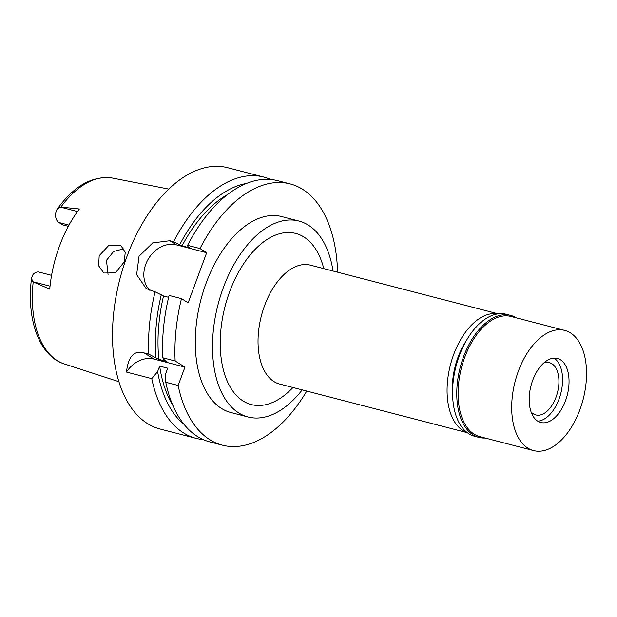 <?xml version="1.0" encoding="UTF-8"?>
<svg xmlns="http://www.w3.org/2000/svg" width="617" height="617" viewBox="0 0 617 617"><rect width="100%" height="100%" fill="white"/><g stroke="black" fill="none" stroke-linecap="round" stroke-linejoin="round"><path stroke-width="0.93" d="M51.581 275.344L39.072 272.097A13.173 7.458 104.5 0 0 33.048 274.457L31.629 277.573L32.362 281.583L49.738 289.126A97.17 55.036 104.5 0 1 79.385 208.978L59.957 206.988L56.864 209.695L55.414 213.983A13.173 7.458 104.5 0 0 58.839 222.475L62.626 224.843L68.325 226.323M99.183 255.739L98.651 265.765L103.833 273.015L115.364 272.876L124.218 261.932L125.251 252.276L120.793 245.419L108.839 245.311L99.183 255.739M108.052 274.496L106.479 260.289L113.667 251.428L123.986 248.782M466.159 340.97A52.63 29.809 104.5 0 0 452.554 393.453M467.231 432.633A61.407 34.783 -75.5 0 1 463.012 430.612A61.407 34.783 -75.5 0 1 451.521 360.968A61.407 34.783 -75.5 0 1 498.035 313.868M498.181 313.845L310.459 265.156A61.407 34.783 104.5 0 0 262.865 310.667A61.407 34.783 104.5 0 0 273.963 381.584A61.407 34.783 104.5 0 0 279.624 384.036L467.354 432.718M323.863 268.634L322.938 265.495A88.393 50.07 104.5 0 0 303.857 236.974A88.393 50.07 104.5 0 0 229.686 291.633A88.393 50.07 104.5 0 0 243.167 401.05A88.393 50.07 104.5 0 0 290.7 389.805L293.029 387.515M302.214 389.89A101.219 57.327 -75.5 0 1 248.103 416.992A101.219 57.327 -75.5 0 1 238.764 412.95A101.219 57.327 -75.5 0 1 220.47 296.052A101.219 57.327 -75.5 0 1 298.921 221.04A101.219 57.327 -75.5 0 1 308.261 225.082A101.219 57.327 -75.5 0 1 333.041 271.017M298.921 221.04L281.691 216.567A101.219 57.327 104.5 0 0 203.24 291.586A101.219 57.327 104.5 0 0 221.542 408.477A101.219 57.327 104.5 0 0 230.874 412.518L248.103 416.992M337.592 272.197A134.953 76.439 -75.5 0 0 302.615 189.303A134.953 76.439 -75.5 0 0 290.167 183.912A134.953 76.439 -75.5 0 0 200.001 248.543L206.672 252.715L188.146 302.808L181.467 298.636A134.953 76.439 -75.5 0 0 175.143 360.991L184.946 367.115L178.159 385.478A134.953 76.439 -75.5 0 0 209.957 439.79A134.953 76.439 -75.5 0 0 222.405 445.181L210.019 441.965A134.953 76.439 104.5 0 1 197.571 436.581A134.953 76.439 104.5 0 1 165.772 382.262L178.159 385.478M306.757 391.07A134.953 76.439 -75.5 0 1 222.405 445.181M184.09 424.442A128.537 72.806 -75.5 0 1 157.628 371.604L159.656 366.112L167.731 368.202L165.703 373.701L165.772 382.262M157.628 371.604L151.782 378.637L126.477 372.074A26.994 21.896 122 0 1 154.019 359.094L184.946 367.115M290.167 183.912L277.781 180.696A134.953 76.439 104.5 0 0 187.614 245.327L187.907 246.592L190.129 247.98L182.054 245.89L173.624 241.702L169.852 240.723L176.531 244.895L206.672 252.715M200.001 248.543L187.614 245.327M149.854 290.376A26.994 21.896 122 0 1 145.735 264.361A26.994 21.896 122 0 1 176.531 244.895M175.143 360.991L162.757 357.775A134.953 76.439 104.5 0 1 169.081 295.427L181.467 298.636M169.852 240.723L152.731 242.905L139.049 256.271L136.635 274.611L146.206 288.609L155.098 291.802L163.52 295.983L168.626 297.309M162.757 357.775L163.968 359.611L166.899 361.446L158.824 359.349L148.766 354.15L144.216 352.97C134.151 350.009 128.243 356.379 126.477 372.074M148.766 354.15A134.953 76.439 -75.5 0 1 155.098 291.802M173.624 241.702A134.953 76.439 -75.5 0 1 263.791 177.071A134.953 76.439 -75.5 0 1 270.632 179.47M263.791 177.071L227.719 167.716A134.953 76.439 104.5 0 0 123.122 267.739A134.953 76.439 104.5 0 0 147.517 423.594A134.953 76.439 104.5 0 0 159.965 428.985L196.036 438.34A134.953 76.439 -75.5 0 1 183.588 432.949A134.953 76.439 -75.5 0 1 151.782 378.637M203.178 439.566A134.953 76.439 -75.5 0 1 196.036 438.34M159.656 366.112A124.156 70.323 104.5 0 0 172.907 405.516M179.832 244.502A128.537 72.806 -75.5 0 1 246.599 183.411M227.627 194.517A124.156 70.323 104.5 0 0 182.054 245.89M155.893 357.521A128.537 72.806 -75.5 0 1 161.299 294.594M163.52 295.983A124.156 70.323 104.5 0 0 158.824 359.349M531.067 411.871A26.994 15.286 104.5 0 0 533.397 413.86A26.994 15.286 104.5 0 0 535.88 414.94A26.994 15.286 104.5 0 0 556.804 394.934A26.994 15.286 104.5 0 0 551.922 363.768A26.994 15.286 104.5 0 0 549.431 362.688A26.994 15.286 104.5 0 0 543.739 363.027M554.058 358.161A33.063 18.726 -75.5 0 1 557.467 361.3A33.063 18.726 -75.5 0 1 560.784 393.515A33.063 18.726 -75.5 0 1 542.235 420.054A33.063 18.726 -75.5 0 1 537.723 421.149A33.063 18.726 -75.5 0 0 542.235 420.054L542.235 420.061A33.063 18.726 -75.5 0 0 560.784 393.515A33.063 18.726 -75.5 0 0 557.467 361.3L557.467 361.3A33.063 18.726 -75.5 0 0 554.058 358.161M560.467 359.804A33.063 18.726 104.5 0 0 557.421 358.485A33.063 18.726 104.5 0 0 531.792 382.987A33.063 18.726 104.5 0 0 537.769 421.172A33.063 18.726 104.5 0 0 540.816 422.498A33.063 18.726 104.5 0 0 566.445 397.988A33.063 18.726 104.5 0 0 560.467 359.804M570.432 332.879A62.078 35.161 -75.5 0 1 581.654 404.575A62.078 35.161 -75.5 0 1 533.535 450.58A62.078 35.161 -75.5 0 1 527.805 448.104A62.078 35.161 -75.5 0 1 516.583 376.409A62.078 35.161 -75.5 0 1 564.702 330.396A62.078 35.161 -75.5 0 1 570.432 332.879M564.702 330.396L511.092 316.49A62.078 35.161 104.5 0 0 462.974 362.503A62.078 35.161 104.5 0 0 474.195 434.198A62.078 35.161 104.5 0 0 479.918 436.674L533.535 450.58M485.124 438.024A63.027 35.701 -75.5 0 1 478.931 437.399A63.027 35.701 -75.5 0 1 473.116 434.877A63.027 35.701 -75.5 0 1 461.724 362.094A63.027 35.701 -75.5 0 1 510.575 315.38A63.027 35.701 -75.5 0 1 516.298 317.84M510.575 315.38L506.372 314.292A63.027 35.701 104.5 0 0 457.521 361.007A63.027 35.701 104.5 0 0 468.912 433.79A63.027 35.701 104.5 0 0 474.728 436.304L478.931 437.399M50.031 286.165L32.362 281.583M68.988 225.105L58.839 222.475M59.957 206.988L77.503 211.531M56.864 209.695C73.662 185.956 92.234 175.421 112.572 178.082A96.075 54.419 104.5 0 0 61.083 206.795M33.164 282.27A96.075 54.419 104.5 0 0 57.296 360.652A96.075 54.419 104.5 0 0 64.361 363.968L118.873 381.692M144.216 352.97L154.019 359.094M112.572 178.082L168.827 189.08M64.361 363.968C38.794 355.955 26.122 318.465 31.629 277.573"/></g></svg>
